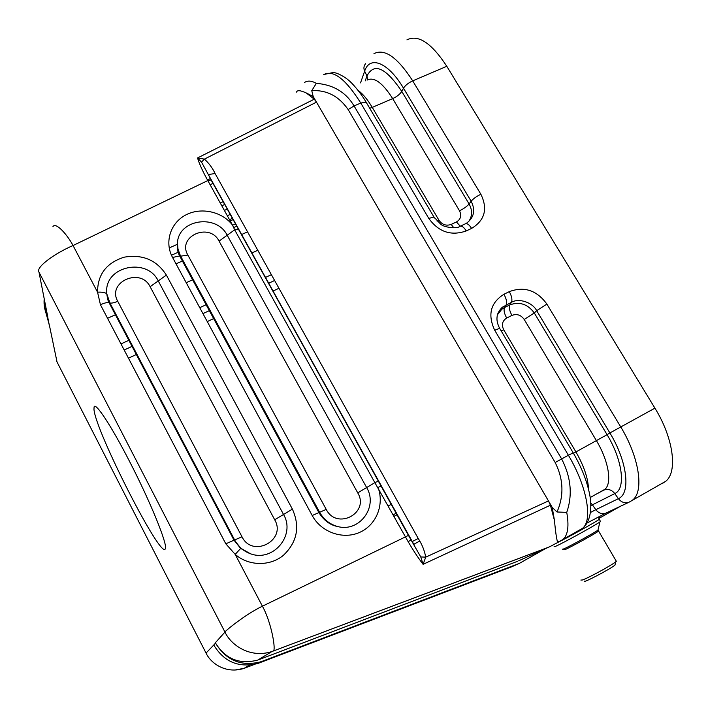 <?xml version="1.0" encoding="UTF-8"?>
<svg xmlns="http://www.w3.org/2000/svg" width="708" height="708" viewBox="0 0 708 708"><rect width="100%" height="100%" fill="white"/><g stroke="black" fill="none" stroke-linecap="round" stroke-linejoin="round"><path stroke-width="1.06" d="M44.569 300.608C44.082 306.29 45.144 311.715 47.763 316.892L47.604 316.582C44.737 310.918 43.604 304.98 44.206 298.767M57.029 361.965L49.365 325.087L45.772 312.29M545.372 548.682L519.442 563.338L511.857 566.727L258.349 663.281C239.109 668.228 224.241 662.139 213.754 645.032L206.037 653.068C210.842 663.573 226.25 674.273 244.154 668.317L244.72 667.98M519.442 563.338L261.04 661.732C241.401 666.777 226.224 660.564 215.506 643.094L215.338 642.758C225.348 659.06 239.516 664.821 257.845 660.042L271.899 651.546C250.172 658.635 230.994 645.174 224.958 632.076L39.002 272.182C35.258 267.049 56.144 252.729 73.057 245.526L207.807 180.567C202.78 171.504 199.355 163.973 197.532 157.964L201.497 162.079L208.32 174.54L215.09 173.54L418.216 538.469C421.977 544.248 424.49 550.47 425.747 557.134L548.461 500.937L552.222 507.415L557.01 511.981L566.736 512.38C572.719 494.989 571.02 477.165 561.63 458.908L354.071 105.926L360.779 103.058C345.663 79.039 333.318 69.552 323.742 74.588M129.228 460.802C150.432 501.715 168.044 545.266 165.3 548.762C161.495 560.78 95.376 431.057 93.969 409.348L94.102 406.87C95.474 401.985 111.023 425.375 129.228 460.802M46.232 309.095L46.153 313.157M46.162 313.352L49.215 324.786L47.604 316.582M45.755 311.971L45.878 307.281M257.845 660.042L271.899 651.546L548.24 547.381L518.637 560.825M517.787 561.214L258.889 659.661M550.098 546.523L548.24 547.381M560.001 541.284L550.089 546.532M615.208 564.152L614.978 565.09C609.977 569.303 581.843 583.967 584.321 581.091M616.031 560.763L616.358 561.311L615.783 561.798C611.473 565.409 587.835 578.268 582.303 580.02L580.861 580.056M554.081 546.682L555.612 546.328C562.488 543.372 594.401 525.823 599.933 521.955L600.313 521.203M620.323 506.317L599.464 518.114L599.446 516.398M261.756 661.599L245.092 667.98L249.897 665.086M549.089 547.027L273.111 651.086C276.386 651.325 271.624 622.748 262.411 606.198C244.835 614.606 223.817 632.111 224.958 632.076L215.338 642.758M552.222 507.406L554.426 520.309C555.523 531.876 556.568 539.08 557.55 541.894L560.338 541.098M554.417 520.3L550.417 505.202L548.461 500.937L316.476 102.147L204.4 159.123C208.993 163.256 212.559 168.061 215.09 173.54M406.923 39.878C418.207 34.161 431.499 42.967 446.801 66.287L654.927 408.153C673.423 437.925 677.901 471.953 665.715 481.29L662.591 483.334M52.95 226.578L52.95 226.578C55.923 222.02 66.995 234.224 73.057 245.526L97.554 292.183C101.828 291.962 104.881 292.448 106.713 293.661L109.952 302.997C111.714 303.343 114.307 302.776 117.732 301.281L242.003 536.806C252.482 558.444 286.802 540.301 274.704 519.778L150.123 286.713C140.635 267.031 106.713 282.049 117.732 301.281M150.123 286.713L166.389 275.111C156.698 260.057 142.635 254.084 124.201 257.172C106.439 262.845 97.554 274.509 97.554 292.183L100.448 304.75L225.799 543.797L235.206 554.382L240.8 548.258L234.33 540.08L242.003 536.806M219.073 241.109C209.541 221.976 176.841 236.339 187.85 255.039L326.229 509.406C336.84 530.584 369.895 512.973 357.744 492.874L219.073 241.109L234.667 229.826L232.489 225.056L235.755 224.374L211.117 179.991L207.807 180.567L232.489 225.056C221.993 211.453 200.833 206.886 185.655 215.028C170.38 223.011 164.265 242.278 172.557 257.455L312.201 515.513C321.087 532.159 342.725 539.894 359.443 532.478C376.24 525.265 384.55 504.733 378.028 487.458L381.143 486.042L414.295 545.195L208.32 174.54M274.704 519.778L292.395 509.132C300.272 526.787 297.201 542.248 283.165 555.532C269.633 566.515 248.543 566.073 235.206 554.382L262.411 606.198L405.445 536.894L374.868 482.644L378.373 481.051L381.143 486.042M357.744 492.874L374.868 482.644L234.667 229.826L238.304 228.958L235.755 224.374L378.373 481.051M408.507 535.328L405.445 536.894C411.268 547.381 417.154 556.532 423.083 564.329L550.417 505.202M420.773 556.948L423.083 564.329L425.747 557.134L420.773 556.948L408.436 535.363L238.41 228.994M412.304 541.54L418.216 538.469M201.497 162.079L204.4 159.123L197.532 157.964L314.264 99.182L316.476 102.147L313.202 96.518L306.192 92.925L314.272 99.182M306.192 92.943C300.413 90.288 297.201 89.996 296.537 92.084M557.01 511.981C564.126 495.742 563.515 479.254 555.178 462.51L348.15 109.563C338.858 96.146 326.733 89.845 311.768 90.659L313.202 96.518M311.768 90.659L316.334 83.34C333.318 84.712 345.902 92.244 354.071 105.926L348.15 109.563M220.232 202.966L223.224 201.656M39.002 272.182L47.763 316.892M56.321 360.593L206.037 653.068M213.754 645.032L215.506 643.094M665.715 481.29L628.863 502.308M605.906 513.123L587.056 523.044L605.747 513.185L628.784 502.335C624.739 503.503 621.279 502.282 618.385 498.671L614.801 493.573L592.41 504.831L595.817 509.698L618.385 498.671C631.005 493.511 627.447 461.713 609.889 432.951L607.075 434.694C622.73 460.368 626.022 488.812 614.801 493.573C611.854 489.909 608.331 488.706 604.234 489.971L604.871 489.334C612.323 483.396 608.641 460.873 596.472 440.748L524.221 319.458C520.929 314.927 516.84 313.573 511.946 315.405L506.689 318.034C502.335 320.821 501.335 324.733 503.707 329.76L575.923 451.934L607.075 434.694L534.283 312.963L536.691 310.679C532.54 302.36 518.796 297.811 511.415 302.325L503.353 306.697M210.09 184.673L213.073 183.381M394.029 516.318L397.055 514.698M396.223 513.212L393.206 514.822L396.214 513.185M408.127 541.647L411.18 539.992M391.285 504.308L388.258 505.919M229.489 219.657L232.481 218.329M227.303 215.719L230.295 214.391M562.488 549.169L563.745 548.921C569.188 546.665 593.64 533.239 597.941 530.142L598.596 531.062C595.791 533.398 570.338 547.434 564.745 549.735L563.807 549.727M599.933 521.955L598.083 529.549M598.986 519.053L599.225 519.362C595.932 521.867 569.32 536.726 558.028 542.346M557.55 541.894L560.798 540.885L563.418 539.107C567.993 534.522 569.099 525.61 566.736 512.38M555.178 462.51L568.391 455.235C586.826 485.971 592.985 519.92 582.666 528.239L581.56 528.867M654.927 408.153L609.889 432.951L536.691 310.679L546.895 304.086C536.806 290.262 524.265 286.112 509.291 291.634C511.795 296.236 512.504 299.803 511.415 302.325L509.84 304.891C519.557 301.369 527.699 304.059 534.283 312.963L524.221 319.458M629.863 501.83L632.81 499.892C644.271 490.936 639.129 456.943 620.659 426.791L546.895 304.086M597.72 493.317L604.862 489.325M573.445 453.262L575.923 451.934C583.95 465.952 588.144 478.351 588.49 489.14M497.512 314.635L503.167 306.838C501.503 307.166 497.131 313.202 497.131 316.485C496.556 320.104 497.405 324.06 499.68 328.344L494.706 330.247L568.391 455.235L573.223 452.881M501.892 309.192L504.556 307.52L506.105 304.962C507.176 302.44 506.45 298.882 503.946 294.271C490.538 302.732 487.458 314.724 494.706 330.247M506.689 318.034C504.22 313.502 503.503 309.998 504.556 307.52L509.84 304.891C508.778 307.378 509.477 310.883 511.946 315.405M590.72 502.981L592.41 504.831L590.826 505.645M590.454 512.468L595.817 509.698C598.543 513.123 601.818 514.291 605.667 513.22L606.783 512.707M603.499 490.308L596.508 493.998M501.202 330.919L503.707 329.76M509.291 291.634L503.946 294.271M500.043 328.963L573.153 452.757C581.206 466.643 586.622 480.095 589.383 493.113C591.543 502.591 592.437 520.061 582.657 528.248M100.448 304.75C104.218 303.006 107.094 302.316 109.059 302.67L233.994 540.133L240.631 548.408L250.366 553.727C273.2 562.462 295.909 535.044 283.527 514.468L158.238 280.926C146.972 257.084 104.687 266.173 106.713 292.36L106.793 293.723M225.799 543.797L234.33 540.08L109.059 302.67C108.368 302.148 107.581 299.139 106.722 293.661L109.952 302.997L234.667 540.027C238.207 546.549 243.437 551.107 250.366 553.727L240.8 548.258M292.395 509.132L166.389 275.111M312.201 515.513L319.264 512.433L180.257 256.243L187.85 255.039M172.557 257.455L179.664 255.96L318.839 512.504C323.795 520.451 330.105 525.141 337.769 526.566C329.627 524.469 323.468 519.76 319.264 512.433L326.229 509.406M180.257 256.243L177.867 249.809L177.434 243.065C178.319 219.294 216.595 213.559 227.224 235.304L366.656 487.573C378.355 506.698 359.611 532.513 337.769 526.557C329.795 524.336 323.768 519.61 319.689 512.371L180.363 255.641L177.991 249.048L177.434 243.083C176.894 247.95 177.637 252.243 179.664 255.96L180.257 256.243M412.295 541.549L235.861 224.409M208.32 174.549L211.223 180.044M304.44 82.544C307.529 80.402 311.485 80.668 316.334 83.34M466.271 230.923C463.749 227.002 461.589 225.498 459.802 226.427C457.28 228.941 443.827 227.507 440.624 224.126L433.942 217.02L366.098 102.147L360.779 103.058L428.791 218.427C438.677 232.038 451.164 236.206 466.271 230.923L471.608 228.401C484.856 220.294 487.945 208.913 480.874 194.249L412.711 80.862L446.801 66.287M373.948 53.675C384.559 48.206 397.471 57.268 412.711 80.862C408.366 82.907 405.286 85.349 403.489 88.19L471.147 201.214C475.652 210.267 474.068 217.63 466.404 223.321M468.501 221.79C472.369 216.285 472.572 210.338 469.094 203.957L471.147 201.214C473.245 198.744 476.484 196.417 480.874 194.249M360.531 82.889L364.655 71.181C369.629 55.118 388.258 62.251 403.489 88.19L401.772 91.394C385.639 67.508 374.036 62.357 366.965 75.968L365.195 80.916M459.51 210.816C463.837 208.674 467.032 206.391 469.094 203.957L401.772 91.394C400.002 94.191 396.967 96.598 392.683 98.616L459.51 210.816C461.793 215.621 460.766 219.33 456.439 221.949L451.191 224.409C446.288 226.118 442.234 224.763 439.04 220.356L372.266 107.395L392.683 98.616C382.586 82.748 374.054 76.57 367.098 80.11M365.594 63.711C363.744 65.906 363.434 68.393 364.655 71.181L366.965 75.968L367.673 79.756M369.709 108.253L372.266 107.395C367.541 99.492 362.806 93.81 358.044 90.341M460.244 226.188L456.439 221.949M453.837 227.799L451.191 224.409M437.084 221.17L439.04 220.356M471.608 228.401C469.094 224.507 466.935 223.011 465.129 223.914M434.562 218.037L433.916 217.02L428.791 218.427M323.724 74.526L333.114 72.526C338.176 72.658 346.893 78.482 348.743 80.393C351.646 82.57 360.16 91.916 366.098 102.147L366.965 103.607M171.46 255.234L178.797 251.977M233.551 227.631L236.835 226.171M247.552 231.861L241.623 234.516M182.752 260.836L176.018 263.845M107.554 318.299L115.997 314.476M186.213 282.687L193.311 279.483M251.871 252.968L257.809 250.278M221.79 205.771L224.781 204.462M120.979 343.92L129.431 340.026M199.736 307.679L206.833 304.405M265.456 277.43L271.394 274.695M274.624 280.501L268.686 283.244M209.692 310.493L202.948 313.609M132.343 346.23L124.174 350M128.458 358.177L136.918 354.248M207.258 321.582L214.365 318.281M273.014 291.05L278.961 288.289M419.667 541.098L413.746 544.328M259.606 662.83L262.323 661.272M210.418 178.584L207.426 179.867M394.064 516.38L397.082 514.76M224.365 210.418L227.356 209.108M614.978 565.09L615.783 561.798M598.596 531.062L616.358 561.311M598.207 517.044L600.517 521.548M249.446 665.122L244.154 668.317L234.861 670.042M558.993 541.717L582.666 528.239M604.88 489.325L590.153 497.547M498.149 313.98L501.715 309.334M466.271 223.401L465.811 223.622M465.103 223.932L460.412 226.135M233.197 219.613L230.206 220.931M177.363 244.322L169.194 247.933M258.349 663.281L261.04 661.732M94.102 406.87L95.12 406.392"/></g></svg>
